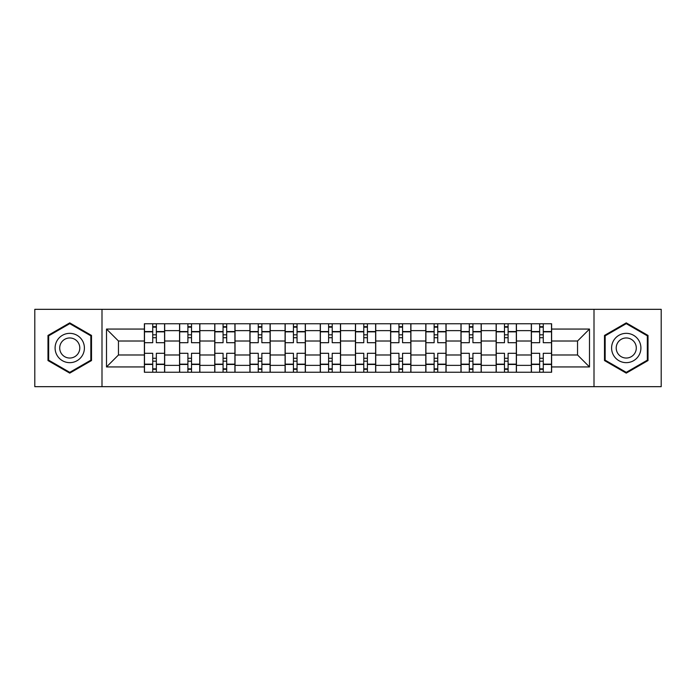 <?xml version="1.0" encoding="UTF-8"?>
<svg xmlns="http://www.w3.org/2000/svg" width="696" height="696" viewBox="0 0 696 696"><rect width="100%" height="100%" fill="white"/><g stroke="black" fill="none" stroke-linecap="round" stroke-linejoin="round"><path stroke-width="1.04" d="M594.001 386.671L661.2 386.671L661.2 309.329L34.8 309.329L34.8 386.671L594.001 386.671L594.001 309.329M179.559 372.238L179.559 330.635L164.682 330.635L164.682 372.238M164.682 330.635L164.682 323.762M179.559 330.635L179.559 323.762M199.856 323.762L199.856 372.238M214.742 372.238L214.742 323.762M235.03 323.762L235.03 372.238M249.916 372.238L249.916 323.762M270.205 323.762L270.205 372.238M285.09 372.238L285.09 323.762M305.387 323.762L305.387 372.238M320.264 372.238L320.264 323.762M340.561 323.762L340.561 372.238M355.439 372.238L355.439 323.762M375.736 323.762L375.736 372.238M390.613 372.238L390.613 323.762M410.91 323.762L410.91 372.238M425.795 372.238L425.795 323.762M446.084 323.762L446.084 372.238M460.97 372.238L460.97 323.762M481.258 323.762L481.258 372.238M496.144 372.238L496.144 323.762M516.441 323.762L516.441 372.238M531.318 372.238L531.318 323.762M531.318 354.986L516.441 354.986M496.144 354.986L481.258 354.986M460.97 354.986L446.084 354.986M425.795 354.986L410.91 354.986M390.613 354.986L375.736 354.986M355.439 354.986L340.561 354.986M320.264 354.986L305.387 354.986M285.09 354.986L270.205 354.986M249.916 354.986L235.03 354.986M214.742 354.986L199.856 354.986M179.559 354.986L164.682 354.986M531.318 341.014L516.441 341.014M496.144 341.014L481.258 341.014M460.97 341.014L446.084 341.014M425.795 341.014L410.91 341.014M390.613 341.014L375.736 341.014M355.439 341.014L340.561 341.014M320.264 341.014L305.387 341.014M285.09 341.014L270.205 341.014M249.916 341.014L235.03 341.014M214.742 341.014L199.856 341.014M179.559 341.014L164.682 341.014M118.459 354.986L144.385 354.986L144.385 341.014L118.459 341.014L118.459 354.986L106.505 366.94L106.505 329.06L144.385 329.06L144.385 341.014M551.615 341.014L551.615 354.986L577.541 354.986L577.541 341.014L551.615 341.014L551.615 323.762L144.385 323.762L144.385 329.06M551.615 329.06L589.495 329.06L589.495 366.94L551.615 366.94L551.615 354.986M144.385 354.986L144.385 372.238L551.615 372.238L551.615 366.94M144.385 366.94L106.505 366.94M101.999 386.671L101.999 309.329M91.507 335.437L69.748 322.874L47.989 335.437L47.989 360.563L69.748 373.126L91.507 360.563L91.507 335.437M648.011 335.437L626.252 322.874L604.493 335.437L604.493 360.563L626.252 373.126L648.011 360.563L648.011 335.437M156.339 368.854L152.728 368.854M152.728 327.146L156.339 327.146M191.513 368.854L187.903 368.854M187.903 327.146L191.513 327.146M226.687 368.854L223.077 368.854M223.077 327.146L226.687 327.146M261.861 368.854L258.26 368.854M258.26 327.146L261.861 327.146M297.044 368.854L293.434 368.854M293.434 327.146L297.044 327.146M332.218 368.854L328.608 368.854M328.608 327.146L332.218 327.146M367.392 368.854L363.782 368.854M363.782 327.146L367.392 327.146M402.566 368.854L398.956 368.854M398.956 327.146L402.566 327.146M437.74 368.854L434.139 368.854M434.139 327.146L437.74 327.146M472.923 368.854L469.313 368.854M469.313 327.146L472.923 327.146M508.097 368.854L504.487 368.854M504.487 327.146L508.097 327.146M543.272 368.854L539.661 368.854M539.661 327.146L543.272 327.146M106.505 329.06L118.459 341.014M577.541 354.986L589.495 366.94M577.541 341.014L589.495 329.06M164.569 372.238L164.569 342.702L156.339 342.702L156.339 323.762M152.728 323.762L152.728 342.702L144.498 342.702L144.498 323.762M164.569 342.702L164.569 323.762M144.498 372.238L144.498 353.298L152.728 353.298L152.728 372.238M156.339 372.238L156.339 353.298L164.569 353.298M152.728 337.743L156.339 337.743M144.498 353.298L144.498 342.702M156.339 358.257L152.728 358.257M156.339 369.306L152.728 369.306M152.728 361.189L156.339 361.189M156.339 334.811L152.728 334.811M152.728 326.694L156.339 326.694M57.055 355.325A14.66 14.66 0 0 0 77.082 360.693A14.66 14.66 0 0 0 82.441 340.675A14.66 14.66 0 0 0 62.422 335.307A14.66 14.66 0 0 0 57.055 355.325M61.057 353.02A10.031 10.031 0 0 0 74.768 356.691A10.031 10.031 0 0 0 78.439 342.98A10.031 10.031 0 0 0 64.737 339.309A10.031 10.031 0 0 0 61.057 353.02M69.748 323.657L90.837 335.829L90.837 360.171L69.748 372.343L48.668 360.171L48.668 335.829L69.748 323.657M613.559 355.325A14.66 14.66 0 0 0 633.577 360.693A14.66 14.66 0 0 0 638.945 340.675A14.66 14.66 0 0 0 618.918 335.307A14.66 14.66 0 0 0 613.559 355.325M617.561 353.02A10.031 10.031 0 0 0 631.263 356.691A10.031 10.031 0 0 0 634.943 342.98A10.031 10.031 0 0 0 621.232 339.309A10.031 10.031 0 0 0 617.561 353.02M626.252 323.657L647.332 335.829L647.332 360.171L626.252 372.343L605.163 360.171L605.163 335.829L626.252 323.657M199.743 372.238L199.743 342.702L191.513 342.702L191.513 323.762M187.903 323.762L187.903 342.702L179.672 342.702L179.672 323.762M199.743 342.702L199.743 323.762M179.672 372.238L179.672 353.298L187.903 353.298L187.903 372.238M191.513 372.238L191.513 353.298L199.743 353.298M187.903 337.743L191.513 337.743M179.672 353.298L179.672 342.702M191.513 358.257L187.903 358.257M191.513 369.306L187.903 369.306M187.903 361.189L191.513 361.189M191.513 334.811L187.903 334.811M187.903 326.694L191.513 326.694M234.917 372.238L234.917 342.702L226.687 342.702L226.687 323.762M223.077 323.762L223.077 342.702L214.846 342.702L214.846 323.762M234.917 342.702L234.917 323.762M214.846 372.238L214.846 353.298L223.077 353.298L223.077 372.238M226.687 372.238L226.687 353.298L234.917 353.298M223.077 337.743L226.687 337.743M214.846 353.298L214.846 342.702M226.687 358.257L223.077 358.257M226.687 369.306L223.077 369.306M223.077 361.189L226.687 361.189M226.687 334.811L223.077 334.811M223.077 326.694L226.687 326.694M270.091 372.238L270.091 342.702L261.861 342.702L261.861 323.762M258.26 323.762L258.26 342.702L250.029 342.702L250.029 323.762M270.091 342.702L270.091 323.762M250.029 372.238L250.029 353.298L258.26 353.298L258.26 372.238M261.861 372.238L261.861 353.298L270.091 353.298M258.26 337.743L261.861 337.743M250.029 353.298L250.029 342.702M261.861 358.257L258.26 358.257M261.861 369.306L258.26 369.306M258.26 361.189L261.861 361.189M261.861 334.811L258.26 334.811M258.26 326.694L261.861 326.694M305.274 372.238L305.274 342.702L297.044 342.702L297.044 323.762M293.434 323.762L293.434 342.702L285.203 342.702L285.203 323.762M305.274 342.702L305.274 323.762M285.203 372.238L285.203 353.298L293.434 353.298L293.434 372.238M297.044 372.238L297.044 353.298L305.274 353.298M293.434 337.743L297.044 337.743M285.203 353.298L285.203 342.702M297.044 358.257L293.434 358.257M297.044 369.306L293.434 369.306M293.434 361.189L297.044 361.189M297.044 334.811L293.434 334.811M293.434 326.694L297.044 326.694M340.448 372.238L340.448 342.702L332.218 342.702L332.218 323.762M328.608 323.762L328.608 342.702L320.377 342.702L320.377 323.762M340.448 342.702L340.448 323.762M320.377 372.238L320.377 353.298L328.608 353.298L328.608 372.238M332.218 372.238L332.218 353.298L340.448 353.298M328.608 337.743L332.218 337.743M320.377 353.298L320.377 342.702M332.218 358.257L328.608 358.257M332.218 369.306L328.608 369.306M328.608 361.189L332.218 361.189M332.218 334.811L328.608 334.811M328.608 326.694L332.218 326.694M375.623 372.238L375.623 342.702L367.392 342.702L367.392 323.762M363.782 323.762L363.782 342.702L355.552 342.702L355.552 323.762M375.623 342.702L375.623 323.762M355.552 372.238L355.552 353.298L363.782 353.298L363.782 372.238M367.392 372.238L367.392 353.298L375.623 353.298M363.782 337.743L367.392 337.743M355.552 353.298L355.552 342.702M367.392 358.257L363.782 358.257M367.392 369.306L363.782 369.306M363.782 361.189L367.392 361.189M367.392 334.811L363.782 334.811M363.782 326.694L367.392 326.694M410.797 372.238L410.797 342.702L402.566 342.702L402.566 323.762M398.956 323.762L398.956 342.702L390.726 342.702L390.726 323.762M410.797 342.702L410.797 323.762M390.726 372.238L390.726 353.298L398.956 353.298L398.956 372.238M402.566 372.238L402.566 353.298L410.797 353.298M398.956 337.743L402.566 337.743M390.726 353.298L390.726 342.702M402.566 358.257L398.956 358.257M402.566 369.306L398.956 369.306M398.956 361.189L402.566 361.189M402.566 334.811L398.956 334.811M398.956 326.694L402.566 326.694M445.971 372.238L445.971 342.702L437.74 342.702L437.74 323.762M434.139 323.762L434.139 342.702L425.909 342.702L425.909 323.762M445.971 342.702L445.971 323.762M425.909 372.238L425.909 353.298L434.139 353.298L434.139 372.238M437.74 372.238L437.74 353.298L445.971 353.298M434.139 337.743L437.74 337.743M425.909 353.298L425.909 342.702M437.74 358.257L434.139 358.257M437.74 369.306L434.139 369.306M434.139 361.189L437.74 361.189M437.74 334.811L434.139 334.811M434.139 326.694L437.74 326.694M481.153 372.238L481.153 342.702L472.923 342.702L472.923 323.762M469.313 323.762L469.313 342.702L461.083 342.702L461.083 323.762M481.153 342.702L481.153 323.762M461.083 372.238L461.083 353.298L469.313 353.298L469.313 372.238M472.923 372.238L472.923 353.298L481.153 353.298M469.313 337.743L472.923 337.743M461.083 353.298L461.083 342.702M472.923 358.257L469.313 358.257M472.923 369.306L469.313 369.306M469.313 361.189L472.923 361.189M472.923 334.811L469.313 334.811M469.313 326.694L472.923 326.694M516.328 372.238L516.328 342.702L508.097 342.702L508.097 323.762M504.487 323.762L504.487 342.702L496.257 342.702L496.257 323.762M516.328 342.702L516.328 323.762M496.257 372.238L496.257 353.298L504.487 353.298L504.487 372.238M508.097 372.238L508.097 353.298L516.328 353.298M504.487 337.743L508.097 337.743M496.257 353.298L496.257 342.702M508.097 358.257L504.487 358.257M508.097 369.306L504.487 369.306M504.487 361.189L508.097 361.189M508.097 334.811L504.487 334.811M504.487 326.694L508.097 326.694M551.502 372.238L551.502 342.702L543.272 342.702L543.272 323.762M539.661 323.762L539.661 342.702L531.431 342.702L531.431 323.762M551.502 342.702L551.502 323.762M531.431 372.238L531.431 353.298L539.661 353.298L539.661 372.238M543.272 372.238L543.272 353.298L551.502 353.298M539.661 337.743L543.272 337.743M531.431 353.298L531.431 342.702M543.272 358.257L539.661 358.257M543.272 369.306L539.661 369.306M539.661 361.189L543.272 361.189M543.272 334.811L539.661 334.811M539.661 326.694L543.272 326.694M496.144 330.635L481.258 330.635M460.97 330.635L446.084 330.635M425.795 330.635L410.91 330.635M390.613 330.635L375.736 330.635M355.439 330.635L340.561 330.635M320.264 330.635L305.387 330.635M285.09 330.635L270.205 330.635M249.916 330.635L235.03 330.635M214.742 330.635L199.856 330.635M531.318 330.635L516.441 330.635M496.144 365.365L481.258 365.365M460.97 365.365L446.084 365.365M425.795 365.365L410.91 365.365M390.613 365.365L375.736 365.365M355.439 365.365L340.561 365.365M320.264 365.365L305.387 365.365M285.09 365.365L270.205 365.365M249.916 365.365L235.03 365.365M214.742 365.365L199.856 365.365M179.559 365.365L164.682 365.365M531.318 365.365L516.441 365.365M164.569 331.54L156.339 331.54M152.728 331.54L144.498 331.54M152.728 331.844L144.498 331.844M152.728 364.156L144.498 364.156M152.728 364.46L144.498 364.46M164.569 364.46L156.339 364.46M164.569 331.844L156.339 331.844M164.569 364.156L156.339 364.156M199.743 331.54L191.513 331.54M187.903 331.54L179.672 331.54M187.903 331.844L179.672 331.844M187.903 364.156L179.672 364.156M187.903 364.46L179.672 364.46M199.743 364.46L191.513 364.46M199.743 331.844L191.513 331.844M199.743 364.156L191.513 364.156M234.917 331.54L226.687 331.54M223.077 331.54L214.846 331.54M223.077 331.844L214.846 331.844M223.077 364.156L214.846 364.156M223.077 364.46L214.846 364.46M234.917 364.46L226.687 364.46M234.917 331.844L226.687 331.844M234.917 364.156L226.687 364.156M270.091 331.54L261.861 331.54M258.26 331.54L250.029 331.54M258.26 331.844L250.029 331.844M258.26 364.156L250.029 364.156M258.26 364.46L250.029 364.46M270.091 364.46L261.861 364.46M270.091 331.844L261.861 331.844M270.091 364.156L261.861 364.156M305.274 331.54L297.044 331.54M293.434 331.54L285.203 331.54M293.434 331.844L285.203 331.844M293.434 364.156L285.203 364.156M293.434 364.46L285.203 364.46M305.274 364.46L297.044 364.46M305.274 331.844L297.044 331.844M305.274 364.156L297.044 364.156M340.448 331.54L332.218 331.54M328.608 331.54L320.377 331.54M328.608 331.844L320.377 331.844M328.608 364.156L320.377 364.156M328.608 364.46L320.377 364.46M340.448 364.46L332.218 364.46M340.448 331.844L332.218 331.844M340.448 364.156L332.218 364.156M375.623 331.54L367.392 331.54M363.782 331.54L355.552 331.54M363.782 331.844L355.552 331.844M363.782 364.156L355.552 364.156M363.782 364.46L355.552 364.46M375.623 364.46L367.392 364.46M375.623 331.844L367.392 331.844M375.623 364.156L367.392 364.156M410.797 331.54L402.566 331.54M398.956 331.54L390.726 331.54M398.956 331.844L390.726 331.844M398.956 364.156L390.726 364.156M398.956 364.46L390.726 364.46M410.797 364.46L402.566 364.46M410.797 331.844L402.566 331.844M410.797 364.156L402.566 364.156M445.971 331.54L437.74 331.54M434.139 331.54L425.909 331.54M434.139 331.844L425.909 331.844M434.139 364.156L425.909 364.156M434.139 364.46L425.909 364.46M445.971 364.46L437.74 364.46M445.971 331.844L437.74 331.844M445.971 364.156L437.74 364.156M481.153 331.54L472.923 331.54M469.313 331.54L461.083 331.54M469.313 331.844L461.083 331.844M469.313 364.156L461.083 364.156M469.313 364.46L461.083 364.46M481.153 364.46L472.923 364.46M481.153 331.844L472.923 331.844M481.153 364.156L472.923 364.156M516.328 331.54L508.097 331.54M504.487 331.54L496.257 331.54M504.487 331.844L496.257 331.844M504.487 364.156L496.257 364.156M504.487 364.46L496.257 364.46M516.328 364.46L508.097 364.46M516.328 331.844L508.097 331.844M516.328 364.156L508.097 364.156M551.502 331.54L543.272 331.54M539.661 331.54L531.431 331.54M539.661 331.844L531.431 331.844M539.661 364.156L531.431 364.156M539.661 364.46L531.431 364.46M551.502 364.46L543.272 364.46M551.502 331.844L543.272 331.844M551.502 364.156L543.272 364.156"/></g></svg>
